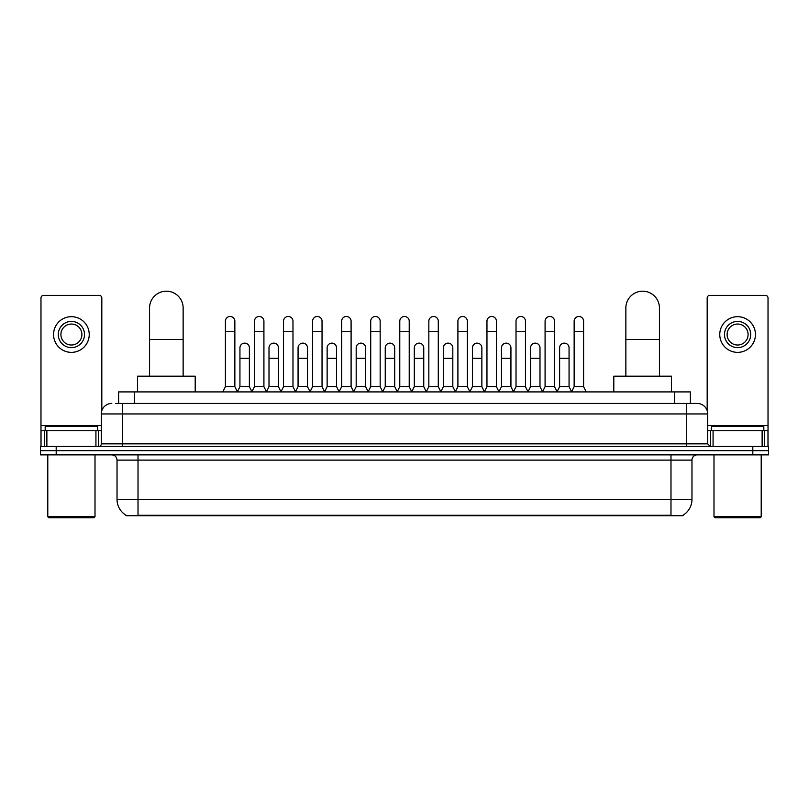 <?xml version="1.0" encoding="UTF-8"?>
<svg xmlns="http://www.w3.org/2000/svg" width="809" height="809" viewBox="0 0 809 809"><rect width="100%" height="100%" fill="white"/><g stroke="black" fill="none" stroke-linecap="round" stroke-linejoin="round"><path stroke-width="1.21" d="M118.62 403.448L118.62 391.91L690.38 391.91L690.38 403.448M683.049 515.191L683.049 515.707L125.951 515.707L125.951 515.191M126.113 515.282A18.364 18.364 0 0 1 117.032 499.446L138.015 499.446L138.015 515.282L670.985 515.282L670.985 499.446L691.968 499.446L691.968 460.109A5.248 5.248 0 0 1 697.206 454.86M117.032 499.446L117.032 460.109C116.729 456.913 114.979 455.174 111.794 454.86M682.887 515.282A18.364 18.364 0 0 0 691.968 499.446M56.185 446.467L768.55 446.467L768.55 450.664L40.45 450.664L40.45 454.86L56.185 454.86L56.185 450.664L40.45 450.664L40.45 446.467L56.185 446.467L56.185 450.664L768.55 450.664L768.55 454.86L56.185 454.86M115.707 403.448L697.206 403.448A10.487 10.487 0 0 1 707.703 413.945L707.703 443.838L710.322 446.467M115.465 403.448L122.28 403.448L122.28 413.945L101.297 413.945L101.297 443.838A2.619 2.619 0 0 1 98.678 446.467M111.794 403.448A10.487 10.487 0 0 0 101.297 413.945M707.703 413.945L686.72 413.945L686.72 403.448L697.206 403.448M95.927 446.467L95.927 430.732L46.871 430.732L46.871 446.467M101.823 410.669L101.823 298.015A2.619 2.619 0 0 0 99.204 295.386L43.595 295.386A2.619 2.619 0 0 0 40.976 298.015L40.976 430.732L46.871 430.732M95.927 430.732L101.297 430.732M40.976 446.467L40.976 430.732M71.404 321.406A13.116 13.116 0 0 0 58.288 334.522A13.116 13.116 0 0 0 71.404 347.637A13.116 13.116 0 0 0 84.51 334.522A13.116 13.116 0 0 0 71.404 321.406M71.404 324.035A10.487 10.487 0 0 0 60.908 334.522A10.487 10.487 0 0 0 71.404 345.018A10.487 10.487 0 0 0 81.891 334.522A10.487 10.487 0 0 0 71.404 324.035M71.404 352.36A17.838 17.838 0 0 0 89.233 334.522A17.838 17.838 0 0 0 71.404 316.683A17.838 17.838 0 0 0 53.566 334.522A17.838 17.838 0 0 0 71.404 352.36M93.955 517.811L48.843 517.811L47.792 516.759L95.007 516.759L93.955 517.811M47.792 454.86L47.792 516.759M95.007 454.86L95.007 516.759M97.626 430.732L97.626 426.535L45.173 426.535L45.173 430.732M149.564 376.175L149.564 307.976A16.787 16.787 0 0 1 166.351 291.189A16.787 16.787 0 0 1 183.137 307.976A16.787 16.787 0 0 0 166.351 291.189M183.137 376.175L183.137 307.976M195.202 391.91L195.202 376.175L137.5 376.175L137.5 391.91M625.863 376.175L625.863 307.976A16.787 16.787 0 0 1 642.649 291.189A16.787 16.787 0 0 1 659.436 307.976A16.787 16.787 0 0 0 642.649 291.189M659.436 376.175L659.436 307.976M671.5 391.91L671.5 376.175L613.798 376.175L613.798 391.91M222.788 391.91L225.408 386.662L234.853 386.662L237.482 391.91M234.853 386.662L234.853 321.203A4.723 4.723 0 0 0 230.13 316.481A4.723 4.723 0 0 1 230.434 316.491M225.408 386.662L225.408 331.69L234.853 331.69M225.408 331.69L225.408 321.203A4.723 4.723 0 0 1 230.13 316.481M251.852 391.91L254.471 386.662L263.916 386.662L266.535 391.91M263.916 386.662L263.916 321.203A4.723 4.723 0 0 0 259.193 316.481A4.723 4.723 0 0 1 259.487 316.491M254.471 386.662L254.471 331.69L263.916 331.69M254.471 331.69L254.471 321.203A4.723 4.723 0 0 1 259.193 316.481M280.915 391.91L283.534 386.662L292.979 386.662L295.598 391.91M292.979 386.662L292.979 321.203A4.723 4.723 0 0 0 288.257 316.481A4.723 4.723 0 0 1 288.55 316.491M283.534 386.662L283.534 331.69L292.979 331.69M283.534 331.69L283.534 321.203A4.723 4.723 0 0 1 288.257 316.481M309.968 391.91L312.598 386.662L322.043 386.662L324.662 391.91M322.043 386.662L322.043 321.203A4.723 4.723 0 0 0 317.32 316.481A4.723 4.723 0 0 1 317.613 316.491M312.598 386.662L312.598 331.69L322.043 331.69M312.598 331.69L312.598 321.203A4.723 4.723 0 0 1 317.32 316.481M339.032 391.91L341.661 386.662L351.096 386.662L353.725 391.91M351.096 386.662L351.096 321.203A4.723 4.723 0 0 0 346.373 316.481A4.723 4.723 0 0 1 346.677 316.491M341.661 386.662L341.661 331.69L351.096 331.69M341.661 331.69L341.661 321.203A4.723 4.723 0 0 1 346.373 316.481M368.095 391.91L370.714 386.662L380.159 386.662L382.778 391.91M380.159 386.662L380.159 321.203A4.723 4.723 0 0 0 375.437 316.481A4.723 4.723 0 0 1 375.74 316.491M370.714 386.662L370.714 331.69L380.159 331.69M370.714 331.69L370.714 321.203A4.723 4.723 0 0 1 375.437 316.481M397.158 391.91L399.777 386.662L409.223 386.662L411.842 391.91M409.223 386.662L409.223 321.203A4.723 4.723 0 0 0 404.5 316.481A4.723 4.723 0 0 1 404.793 316.491M399.777 386.662L399.777 331.69L409.223 331.69M399.777 331.69L399.777 321.203A4.723 4.723 0 0 1 404.5 316.481M426.222 391.91L428.841 386.662L438.286 386.662L440.905 391.91M438.286 386.662L438.286 321.203A4.723 4.723 0 0 0 433.563 316.481A4.723 4.723 0 0 1 433.857 316.491M428.841 386.662L428.841 331.69L438.286 331.69M428.841 331.69L428.841 321.203A4.723 4.723 0 0 1 433.563 316.481M455.275 391.91L457.904 386.662L467.339 386.662L469.968 391.91M467.339 386.662L467.339 321.203A4.723 4.723 0 0 0 462.627 316.481A4.723 4.723 0 0 1 462.92 316.491M457.904 386.662L457.904 331.69L467.339 331.69M457.904 331.69L457.904 321.203A4.723 4.723 0 0 1 462.627 316.481M484.338 391.91L486.957 386.662L496.402 386.662L499.032 391.91M496.402 386.662L496.402 321.203A4.723 4.723 0 0 0 491.68 316.481A4.723 4.723 0 0 1 491.983 316.491M486.957 386.662L486.957 331.69L496.402 331.69M486.957 331.69L486.957 321.203A4.723 4.723 0 0 1 491.68 316.481M513.402 391.91L516.021 386.662L525.466 386.662L528.085 391.91M525.466 386.662L525.466 321.203A4.723 4.723 0 0 0 520.743 316.481A4.723 4.723 0 0 1 521.036 316.491M516.021 386.662L516.021 331.69L525.466 331.69M516.021 331.69L516.021 321.203A4.723 4.723 0 0 1 520.743 316.481M542.465 391.91L545.084 386.662L554.529 386.662L557.148 391.91M554.529 386.662L554.529 321.203A4.723 4.723 0 0 0 549.807 316.481A4.723 4.723 0 0 1 550.1 316.491M545.084 386.662L545.084 331.69L554.529 331.69M545.084 331.69L545.084 321.203A4.723 4.723 0 0 1 549.807 316.481M571.518 391.91L574.147 386.662L583.592 386.662L586.212 391.91M583.592 386.662L583.592 321.203A4.723 4.723 0 0 0 578.87 316.481A4.723 4.723 0 0 1 579.163 316.491M574.147 386.662L574.147 331.69L583.592 331.69M574.147 331.69L574.147 321.203A4.723 4.723 0 0 1 578.87 316.481M237.401 391.748L239.939 386.662L249.384 386.662L251.933 391.748M249.384 386.662L249.384 347.85A4.723 4.723 0 0 0 244.965 343.137A4.723 4.723 0 0 1 249.384 347.85M239.939 386.662L239.939 358.336L249.384 358.336M239.939 358.336L239.939 347.85A4.723 4.723 0 0 1 244.965 343.137M266.464 391.748L269.003 386.662L278.448 386.662L280.986 391.748M278.448 386.662L278.448 347.85A4.723 4.723 0 0 0 274.018 343.137A4.723 4.723 0 0 1 278.448 347.85M269.003 386.662L269.003 358.336L278.448 358.336M269.003 358.336L269.003 347.85A4.723 4.723 0 0 1 274.018 343.137M295.518 391.748L298.066 386.662L307.511 386.662L310.049 391.748M307.511 386.662L307.511 347.85A4.723 4.723 0 0 0 303.082 343.137A4.723 4.723 0 0 1 307.511 347.85M298.066 386.662L298.066 358.336L307.511 358.336M298.066 358.336L298.066 347.85A4.723 4.723 0 0 1 303.082 343.137M324.581 391.748L327.129 386.662L336.564 386.662L339.113 391.748M336.564 386.662L336.564 347.85A4.723 4.723 0 0 0 332.145 343.137A4.723 4.723 0 0 1 336.564 347.85M327.129 386.662L327.129 358.336L336.564 358.336M327.129 358.336L327.129 347.85A4.723 4.723 0 0 1 332.145 343.137M353.644 391.748L356.182 386.662L365.628 386.662L368.176 391.748M365.628 386.662L365.628 347.85A4.723 4.723 0 0 0 361.208 343.137A4.723 4.723 0 0 1 365.628 347.85M356.182 386.662L356.182 358.336L365.628 358.336M356.182 358.336L356.182 347.85A4.723 4.723 0 0 1 361.208 343.137M382.708 391.748L385.246 386.662L394.691 386.662L397.239 391.748M394.691 386.662L394.691 347.85A4.723 4.723 0 0 0 390.262 343.137A4.723 4.723 0 0 1 394.691 347.85M385.246 386.662L385.246 358.336L394.691 358.336M385.246 358.336L385.246 347.85A4.723 4.723 0 0 1 390.262 343.137M411.761 391.748L414.309 386.662L423.754 386.662L426.292 391.748M423.754 386.662L423.754 347.85A4.723 4.723 0 0 0 419.325 343.137A4.723 4.723 0 0 1 423.754 347.85M414.309 386.662L414.309 358.336L423.754 358.336M414.309 358.336L414.309 347.85A4.723 4.723 0 0 1 419.325 343.137M440.824 391.748L443.372 386.662L452.818 386.662L455.356 391.748M452.818 386.662L452.818 347.85A4.723 4.723 0 0 0 448.388 343.137A4.723 4.723 0 0 1 452.818 347.85M443.372 386.662L443.372 358.336L452.818 358.336M443.372 358.336L443.372 347.85A4.723 4.723 0 0 1 448.388 343.137M469.887 391.748L472.436 386.662L481.871 386.662L484.419 391.748M481.871 386.662L481.871 347.85A4.723 4.723 0 0 0 477.452 343.137A4.723 4.723 0 0 1 481.871 347.85M472.436 386.662L472.436 358.336L481.871 358.336M472.436 358.336L472.436 347.85A4.723 4.723 0 0 1 477.452 343.137M498.951 391.748L501.489 386.662L510.934 386.662L513.482 391.748M510.934 386.662L510.934 347.85A4.723 4.723 0 0 0 506.515 343.137A4.723 4.723 0 0 1 510.934 347.85M501.489 386.662L501.489 358.336L510.934 358.336M501.489 358.336L501.489 347.85A4.723 4.723 0 0 1 506.515 343.137M528.014 391.748L530.552 386.662L539.997 386.662L542.536 391.748M539.997 386.662L539.997 347.85A4.723 4.723 0 0 0 535.568 343.137A4.723 4.723 0 0 1 539.997 347.85M530.552 386.662L530.552 358.336L539.997 358.336M530.552 358.336L530.552 347.85A4.723 4.723 0 0 1 535.568 343.137M557.067 391.748L559.616 386.662L569.061 386.662L571.599 391.748M569.061 386.662L569.061 347.85A4.723 4.723 0 0 0 564.631 343.137A4.723 4.723 0 0 1 569.061 347.85M559.616 386.662L559.616 358.336L569.061 358.336M559.616 358.336L559.616 347.85A4.723 4.723 0 0 1 564.631 343.137M762.129 446.467L762.129 430.732L713.073 430.732L713.073 446.467M762.129 430.732L768.024 430.732L768.024 298.015A2.619 2.619 0 0 0 765.405 295.386L709.796 295.386A2.619 2.619 0 0 0 707.177 298.015L707.177 410.669M707.703 430.732L713.073 430.732M768.024 430.732L768.024 446.467M737.596 321.406A13.116 13.116 0 0 0 724.49 334.522A13.116 13.116 0 0 0 737.596 347.637A13.116 13.116 0 0 0 750.712 334.522A13.116 13.116 0 0 0 737.596 321.406M737.596 324.035A10.487 10.487 0 0 0 727.109 334.522A10.487 10.487 0 0 0 737.596 345.018A10.487 10.487 0 0 0 748.092 334.522A10.487 10.487 0 0 0 737.596 324.035M737.596 352.36A17.838 17.838 0 0 0 755.434 334.522A17.838 17.838 0 0 0 737.596 316.683A17.838 17.838 0 0 0 719.767 334.522A17.838 17.838 0 0 0 737.596 352.36M760.157 517.811L715.045 517.811L713.993 516.759L761.208 516.759L760.157 517.811M713.993 454.86L713.993 516.759M761.208 454.86L761.208 516.759M763.827 430.732L763.827 426.535L711.374 426.535L711.374 430.732M668.881 515.707L668.881 515.191M140.119 515.707L140.119 515.191M134.355 403.448L134.355 391.91M674.645 403.448L674.645 391.91M670.985 454.86L670.985 460.109L117.032 460.109M691.968 460.109L670.985 460.109L670.985 499.446L138.015 499.446L138.015 454.86M752.815 454.86L752.815 446.467M122.28 446.467L122.28 443.838L707.703 443.838M101.297 443.838L122.28 443.838L122.28 413.945L686.72 413.945L686.72 446.467M101.297 425.483L40.976 425.483M98.506 430.732L98.506 446.467M41.016 430.732L41.016 446.467M44.293 446.467L44.293 430.732M149.564 339.456L183.137 339.456M625.863 339.456L659.436 339.456M768.024 425.483L707.703 425.483M767.984 446.467L767.984 430.732M764.707 430.732L764.707 446.467M710.494 446.467L710.494 430.732"/></g></svg>
